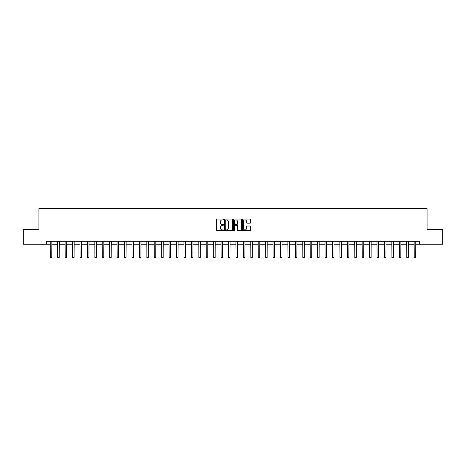 <?xml version="1.0" encoding="UTF-8"?>
<svg xmlns="http://www.w3.org/2000/svg" width="466" height="466" viewBox="0 0 466 466"><rect width="100%" height="100%" fill="white"/><g stroke="black" fill="none" stroke-linecap="round" stroke-linejoin="round"><path stroke-width="0.7" d="M223.494 219.486A0.408 0.408 0 0 0 223.086 219.072L216.894 219.072A0.583 0.583 0 0 0 216.311 219.661L216.311 230.152A0.583 0.583 0 0 0 216.894 230.74L223.086 230.74A0.408 0.408 0 0 0 223.494 230.326A0.408 0.408 0 0 0 223.086 229.919L222.288 229.919A1.864 1.864 0 0 1 220.418 228.055L220.418 227.181A1.864 1.864 0 0 1 222.288 225.317L223.086 225.317A0.408 0.408 0 0 0 223.494 224.903A0.408 0.408 0 0 0 223.086 224.495L222.288 224.495A1.864 1.864 0 0 1 220.418 222.631L220.418 221.758A1.864 1.864 0 0 1 222.288 219.894L223.086 219.894A0.408 0.408 0 0 0 223.494 219.486M250.044 223.185A0.583 0.583 0 0 0 250.626 222.602L250.626 219.661A0.583 0.583 0 0 0 250.044 219.072L243.159 219.072A0.583 0.583 0 0 0 242.576 219.661L242.576 230.152A0.583 0.583 0 0 0 243.159 230.74L250.044 230.74A0.583 0.583 0 0 0 250.626 230.152L250.626 226.598A0.583 0.583 0 0 0 250.044 226.016L247.096 226.016A0.583 0.583 0 0 0 246.514 226.598L246.514 228.363A1.561 1.561 0 0 1 244.953 229.919A1.561 1.561 0 0 1 243.392 228.363L243.392 221.449A1.561 1.561 0 0 1 244.953 219.894A1.561 1.561 0 0 1 246.514 221.449L246.514 222.602A0.583 0.583 0 0 0 247.096 223.185L250.044 223.185M46.32 244.213L23.3 244.213L23.3 229.359L38.894 229.359L38.894 208.57L427.106 208.57L427.106 229.359L442.7 229.359L442.7 244.213L419.68 244.213L419.68 241.242L46.32 241.242L46.32 244.213L50.328 244.213M232.487 219.661A0.583 0.583 0 0 0 231.905 219.072L225.026 219.072A0.583 0.583 0 0 0 224.443 219.661L224.443 230.152A0.583 0.583 0 0 0 225.026 230.74L231.905 230.74A0.583 0.583 0 0 0 232.487 230.152L232.487 219.661M234.095 219.072L240.974 219.072A0.583 0.583 0 0 1 241.557 219.661L241.557 230.152A0.583 0.583 0 0 1 240.974 230.74L238.027 230.74A0.583 0.583 0 0 1 237.444 230.152L237.444 225.899A0.583 0.583 0 0 0 236.862 225.317L234.911 225.317A0.583 0.583 0 0 0 234.328 225.899L234.328 230.326A0.408 0.408 0 0 1 233.92 230.74A0.408 0.408 0 0 1 233.513 230.326L233.513 219.661A0.583 0.583 0 0 1 234.095 219.072M51.813 244.213L57.755 244.213M59.24 244.213L65.182 244.213M66.667 244.213L72.609 244.213M74.094 244.213L80.03 244.213M81.515 244.213L87.457 244.213M88.942 244.213L94.883 244.213M96.369 244.213L102.31 244.213M103.796 244.213L109.737 244.213M111.217 244.213L117.158 244.213M118.644 244.213L124.585 244.213M126.07 244.213L132.012 244.213M133.497 244.213L139.439 244.213M140.924 244.213L146.86 244.213M148.345 244.213L154.287 244.213M155.772 244.213L161.714 244.213M163.199 244.213L169.141 244.213M170.626 244.213L176.567 244.213M178.053 244.213L183.988 244.213M185.474 244.213L191.415 244.213M192.901 244.213L198.842 244.213M200.328 244.213L206.269 244.213M207.754 244.213L213.696 244.213M215.181 244.213L221.117 244.213M222.602 244.213L228.544 244.213M230.029 244.213L235.971 244.213M237.456 244.213L243.398 244.213M244.883 244.213L250.819 244.213M252.304 244.213L258.246 244.213M259.731 244.213L265.672 244.213M267.158 244.213L273.099 244.213M274.585 244.213L280.526 244.213M282.012 244.213L287.947 244.213M289.433 244.213L295.374 244.213M296.859 244.213L302.801 244.213M304.286 244.213L310.228 244.213M311.713 244.213L317.655 244.213M319.14 244.213L325.076 244.213M326.561 244.213L332.503 244.213M333.988 244.213L339.93 244.213M341.415 244.213L347.356 244.213M348.842 244.213L354.783 244.213M356.263 244.213L362.204 244.213M363.69 244.213L369.631 244.213M371.117 244.213L377.058 244.213M378.543 244.213L384.485 244.213M385.97 244.213L391.906 244.213M393.391 244.213L399.333 244.213M400.818 244.213L406.76 244.213M408.245 244.213L414.187 244.213M415.672 244.213L419.68 244.213M225.666 219.894A0.408 0.408 0 0 0 225.259 220.302L225.259 229.511A0.408 0.408 0 0 0 225.666 229.919L226.511 229.919A1.864 1.864 0 0 0 228.381 228.055L228.381 221.758A1.864 1.864 0 0 0 226.511 219.894L225.666 219.894M237.444 221.478A1.561 1.561 0 0 0 235.889 219.923A1.561 1.561 0 0 0 234.328 221.478L234.328 223.913A0.583 0.583 0 0 0 234.911 224.495L236.862 224.495A0.583 0.583 0 0 0 237.444 223.913L237.444 221.478M50.258 241.242L50.328 252.974L51.813 252.974L51.883 241.242M50.328 252.974L50.328 257.43L51.813 257.43L51.813 252.974M57.685 241.242L57.755 252.974L59.24 252.974L59.31 241.242M57.755 252.974L57.755 257.43L59.24 257.43L59.24 252.974M65.112 241.242L65.182 252.974L66.667 252.974L66.737 241.242M65.182 252.974L65.182 257.43L66.667 257.43L66.667 252.974M72.533 241.242L72.609 252.974L74.094 252.974L74.164 241.242M72.609 252.974L72.609 257.43L74.094 257.43L74.094 252.974M79.96 241.242L80.03 252.974L81.515 252.974L81.585 241.242M80.03 252.974L80.03 257.43L81.515 257.43L81.515 252.974M87.387 241.242L87.457 252.974L88.942 252.974L89.012 241.242M87.457 252.974L87.457 257.43L88.942 257.43L88.942 252.974M94.814 241.242L94.883 252.974L96.369 252.974L96.439 241.242M94.883 252.974L94.883 257.43L96.369 257.43L96.369 252.974M102.24 241.242L102.31 252.974L103.796 252.974L103.866 241.242M102.31 252.974L102.31 257.43L103.796 257.43L103.796 252.974M109.661 241.242L109.737 252.974L111.217 252.974L111.292 241.242M109.737 252.974L109.737 257.43L111.217 257.43L111.217 252.974M117.088 241.242L117.158 252.974L118.644 252.974L118.714 241.242M117.158 252.974L117.158 257.43L118.644 257.43L118.644 252.974M124.515 241.242L124.585 252.974L126.07 252.974L126.14 241.242M124.585 252.974L124.585 257.43L126.07 257.43L126.07 252.974M131.942 241.242L132.012 252.974L133.497 252.974L133.567 241.242M132.012 252.974L132.012 257.43L133.497 257.43L133.497 252.974M139.369 241.242L139.439 252.974L140.924 252.974L140.994 241.242M139.439 252.974L139.439 257.43L140.924 257.43L140.924 252.974M146.79 241.242L146.86 252.974L148.345 252.974L148.421 241.242M146.86 252.974L146.86 257.43L148.345 257.43L148.345 252.974M154.217 241.242L154.287 252.974L155.772 252.974L155.842 241.242M154.287 252.974L154.287 257.43L155.772 257.43L155.772 252.974M161.644 241.242L161.714 252.974L163.199 252.974L163.269 241.242M161.714 252.974L161.714 257.43L163.199 257.43L163.199 252.974M169.071 241.242L169.141 252.974L170.626 252.974L170.696 241.242M169.141 252.974L169.141 257.43L170.626 257.43L170.626 252.974M176.498 241.242L176.567 252.974L178.053 252.974L178.123 241.242M176.567 252.974L176.567 257.43L178.053 257.43L178.053 252.974M183.919 241.242L183.988 252.974L185.474 252.974L185.544 241.242M183.988 252.974L183.988 257.43L185.474 257.43L185.474 252.974M191.345 241.242L191.415 252.974L192.901 252.974L192.971 241.242M191.415 252.974L191.415 257.43L192.901 257.43L192.901 252.974M198.772 241.242L198.842 252.974L200.328 252.974L200.397 241.242M198.842 252.974L198.842 257.43L200.328 257.43L200.328 252.974M206.199 241.242L206.269 252.974L207.754 252.974L207.824 241.242M206.269 252.974L206.269 257.43L207.754 257.43L207.754 252.974M213.62 241.242L213.696 252.974L215.181 252.974L215.251 241.242M213.696 252.974L213.696 257.43L215.181 257.43L215.181 252.974M221.047 241.242L221.117 252.974L222.602 252.974L222.672 241.242M221.117 252.974L221.117 257.43L222.602 257.43L222.602 252.974M228.474 241.242L228.544 252.974L230.029 252.974L230.099 241.242M228.544 252.974L228.544 257.43L230.029 257.43L230.029 252.974M235.901 241.242L235.971 252.974L237.456 252.974L237.526 241.242M235.971 252.974L235.971 257.43L237.456 257.43L237.456 252.974M243.328 241.242L243.398 252.974L244.883 252.974L244.953 241.242M243.398 252.974L243.398 257.43L244.883 257.43L244.883 252.974M250.749 241.242L250.819 252.974L252.304 252.974L252.38 241.242M250.819 252.974L250.819 257.43L252.304 257.43L252.304 252.974M258.176 241.242L258.246 252.974L259.731 252.974L259.801 241.242M258.246 252.974L258.246 257.43L259.731 257.43L259.731 252.974M265.603 241.242L265.672 252.974L267.158 252.974L267.228 241.242M265.672 252.974L265.672 257.43L267.158 257.43L267.158 252.974M273.029 241.242L273.099 252.974L274.585 252.974L274.655 241.242M273.099 252.974L273.099 257.43L274.585 257.43L274.585 252.974M280.456 241.242L280.526 252.974L282.012 252.974L282.081 241.242M280.526 252.974L280.526 257.43L282.012 257.43L282.012 252.974M287.877 241.242L287.947 252.974L289.433 252.974L289.502 241.242M287.947 252.974L287.947 257.43L289.433 257.43L289.433 252.974M295.304 241.242L295.374 252.974L296.859 252.974L296.929 241.242M295.374 252.974L295.374 257.43L296.859 257.43L296.859 252.974M302.731 241.242L302.801 252.974L304.286 252.974L304.356 241.242M302.801 252.974L302.801 257.43L304.286 257.43L304.286 252.974M310.158 241.242L310.228 252.974L311.713 252.974L311.783 241.242M310.228 252.974L310.228 257.43L311.713 257.43L311.713 252.974M317.579 241.242L317.655 252.974L319.14 252.974L319.21 241.242M317.655 252.974L317.655 257.43L319.14 257.43L319.14 252.974M325.006 241.242L325.076 252.974L326.561 252.974L326.631 241.242M325.076 252.974L325.076 257.43L326.561 257.43L326.561 252.974M332.433 241.242L332.503 252.974L333.988 252.974L334.058 241.242M332.503 252.974L332.503 257.43L333.988 257.43L333.988 252.974M339.86 241.242L339.93 252.974L341.415 252.974L341.485 241.242M339.93 252.974L339.93 257.43L341.415 257.43L341.415 252.974M347.287 241.242L347.356 252.974L348.842 252.974L348.912 241.242M347.356 252.974L347.356 257.43L348.842 257.43L348.842 252.974M354.708 241.242L354.783 252.974L356.263 252.974L356.339 241.242M354.783 252.974L354.783 257.43L356.263 257.43L356.263 252.974M362.134 241.242L362.204 252.974L363.69 252.974L363.76 241.242M362.204 252.974L362.204 257.43L363.69 257.43L363.69 252.974M369.561 241.242L369.631 252.974L371.117 252.974L371.186 241.242M369.631 252.974L369.631 257.43L371.117 257.43L371.117 252.974M376.988 241.242L377.058 252.974L378.543 252.974L378.613 241.242M377.058 252.974L377.058 257.43L378.543 257.43L378.543 252.974M384.415 241.242L384.485 252.974L385.97 252.974L386.04 241.242M384.485 252.974L384.485 257.43L385.97 257.43L385.97 252.974M391.836 241.242L391.906 252.974L393.391 252.974L393.467 241.242M391.906 252.974L391.906 257.43L393.391 257.43L393.391 252.974M399.263 241.242L399.333 252.974L400.818 252.974L400.888 241.242M399.333 252.974L399.333 257.43L400.818 257.43L400.818 252.974M406.69 241.242L406.76 252.974L408.245 252.974L408.315 241.242M406.76 252.974L406.76 257.43L408.245 257.43L408.245 252.974M414.117 241.242L414.187 252.974L415.672 252.974L415.742 241.242M414.187 252.974L414.187 257.43L415.672 257.43L415.672 252.974"/></g></svg>
